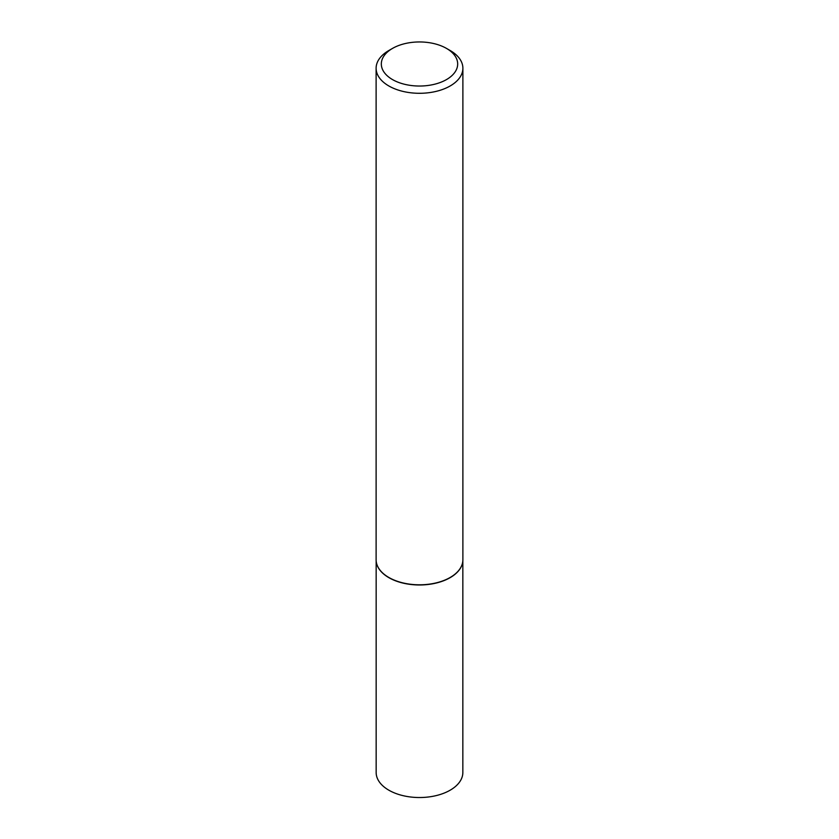 <?xml version="1.0" encoding="UTF-8"?>
<svg xmlns="http://www.w3.org/2000/svg" width="839" height="839" viewBox="0 0 839 839"><rect width="100%" height="100%" fill="white"/><g stroke="black" fill="none" stroke-linecap="round" stroke-linejoin="round"><path stroke-width="1.26" d="M462.53 562.969A43.345 25.023 180 0 1 462.509 563.074A43.345 25.023 180 0 1 433.553 583.629A43.345 25.023 180 0 1 388.856 577.651A43.345 25.023 180 0 1 376.491 563.074A43.345 25.023 180 0 1 376.47 562.969M462.845 560.871L462.845 772.509A43.345 25.023 180 0 1 436.091 795.624A43.345 25.023 180 0 1 388.856 790.202A43.345 25.023 180 0 1 376.155 772.509L376.155 560.871M462.887 68.242L462.887 559.749A43.387 25.044 180 0 1 462.551 562.875A43.387 25.044 180 0 1 433.564 583.451A43.387 25.044 180 0 1 388.824 577.463A43.387 25.044 180 0 1 376.449 562.875A43.387 25.044 180 0 1 376.113 559.749L376.113 68.242A43.387 25.044 180 0 1 388.824 50.529L392.505 48.41A38.185 22.045 0 0 0 392.505 79.579A38.185 22.045 0 0 0 446.495 79.579A38.185 22.045 0 0 0 446.495 48.41L450.176 50.529A43.387 25.044 180 0 1 462.887 68.242A43.387 25.044 180 0 1 436.102 91.388A43.387 25.044 180 0 1 388.824 85.956A43.387 25.044 180 0 1 376.113 68.242M450.176 50.529L446.495 48.41A38.185 22.045 0 0 0 392.505 48.41"/></g></svg>
